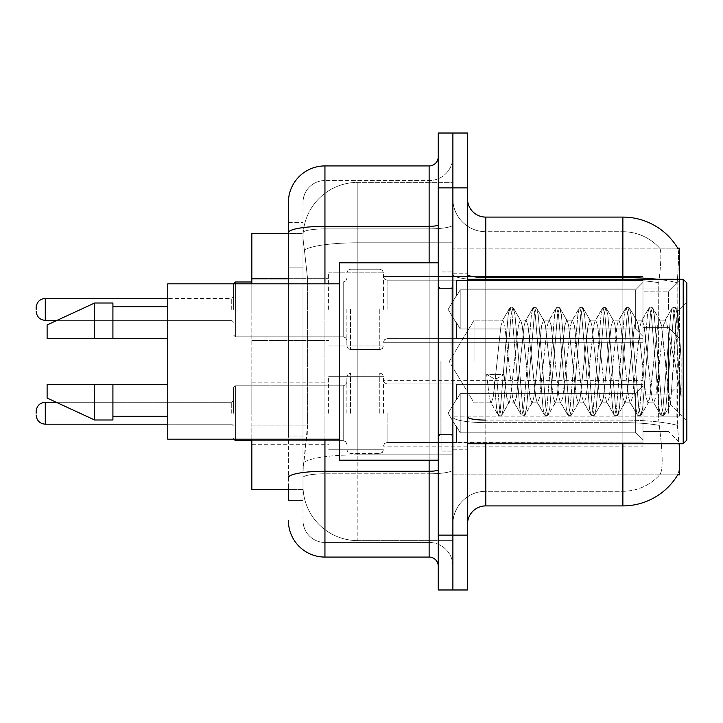 <?xml version="1.0" encoding="UTF-8"?>
<svg xmlns="http://www.w3.org/2000/svg" width="723" height="723" viewBox="0 0 723 723"><rect width="100%" height="100%" fill="white"/><g stroke="black" fill="none" stroke-linecap="round" stroke-linejoin="round"><path stroke-width="0.54" stroke-dasharray="3.62 2.71" d="M679.539 309.408L679.539 280.163L679.539 309.408M668.576 309.408L668.576 291.125L668.576 309.408M679.539 413.231L679.539 383.985L679.539 413.231M668.576 413.231L668.576 394.948L668.576 413.231M328.604 309.408L328.604 272.851L328.604 309.408M251.83 309.408L251.83 278.337L251.83 309.408M328.604 413.231L328.604 376.674L328.604 413.231M251.83 413.231L251.83 382.151L251.83 413.231M383.434 309.408L383.434 272.851L383.434 309.408M383.434 413.231L383.434 376.674L383.434 413.231M642.982 309.408L642.982 276.511L642.982 342.304L642.982 309.408L642.982 342.304L642.982 309.408L642.982 342.304L642.982 309.408L642.982 342.304L642.982 309.408L642.982 336.439L635.671 328.983L460.199 328.983L635.671 328.983L635.671 289.824L460.199 289.824L460.199 328.983L460.199 289.824L456.547 296.15L460.199 289.824L635.671 289.824L635.671 328.983L642.982 336.439L642.982 280.524L642.982 338.292L642.982 280.524L456.547 280.524L642.982 280.524L642.982 282.377L635.671 289.824L642.982 282.377L642.982 338.292L456.547 338.292L642.982 338.292L642.982 336.439L635.671 328.983L460.199 328.983L456.547 322.666L460.199 328.983L635.671 328.983L635.671 289.824L460.199 289.824L460.199 328.983L460.199 289.824L456.547 296.15L456.547 280.163L456.547 296.15L460.199 289.824L635.671 289.824L635.671 328.983L642.982 336.439L642.982 280.524L642.982 338.292L642.982 280.524L456.547 280.524L642.982 280.524L642.982 282.377L635.671 289.824L642.982 282.377L642.982 338.292L456.547 338.653L456.547 322.666L456.547 338.292L642.982 338.292L642.982 336.439L635.671 328.983L460.199 328.983L456.547 322.666L460.199 328.983L635.671 328.983L635.671 289.824L460.199 289.824L460.199 328.983L460.199 289.824L456.547 296.15L456.547 280.163L456.547 296.15L460.199 289.824L635.671 289.824L635.671 328.983L642.982 336.439L642.982 280.524L642.982 338.292L642.982 280.524L456.547 280.524L642.982 280.524L642.982 282.377L635.671 289.824L642.982 282.377L642.982 338.292L456.547 338.653L456.547 322.666L456.547 338.292L642.982 338.292L642.982 336.439L635.671 328.983L460.199 328.983L456.547 322.666L460.199 328.983L635.671 328.983L635.671 289.824L460.199 289.824L460.199 328.983L460.199 289.824L456.547 296.15L456.547 280.163L456.547 296.15L460.199 289.824L635.671 289.824L635.671 328.983L642.982 336.439L642.982 280.524L642.982 338.292L642.982 280.524L456.547 280.524L642.982 280.524L642.982 282.377L635.671 289.824L642.982 282.377L642.982 309.408M642.982 413.231L642.982 380.325L642.982 446.127L642.982 384.338L642.982 413.231L642.982 386.19L635.671 393.646L460.199 393.646L460.199 432.806L460.199 393.646L456.547 399.973L460.199 393.646L635.671 393.646L635.671 432.806L635.671 393.646L642.982 386.19L642.982 384.338L456.547 384.338L642.982 384.338L642.982 442.115L642.982 384.338L642.982 413.231L642.982 386.19L635.671 393.646L460.199 393.646L460.199 432.806L456.547 426.48L460.199 432.806L635.671 432.806L642.982 440.262L635.671 432.806L460.199 432.806L460.199 393.646L456.547 399.973L456.547 383.985L456.547 399.973L460.199 393.646L635.671 393.646L635.671 432.806L635.671 393.646L642.982 386.19L642.982 384.338L456.547 384.338L642.982 384.338L642.982 442.115L456.547 442.115L642.982 442.115L642.982 384.338L642.982 413.231L642.982 386.19L635.671 393.646L460.199 393.646L460.199 432.806L456.547 426.48L456.547 442.476L456.547 426.48L460.199 432.806L635.671 432.806L642.982 440.262L635.671 432.806L460.199 432.806L460.199 393.646L456.547 399.973L456.547 383.985L456.547 399.973L460.199 393.646L635.671 393.646L635.671 432.806L635.671 393.646L642.982 386.19L642.982 384.338L456.547 384.338L642.982 384.338L642.982 442.115L456.547 442.115L642.982 442.115L642.982 384.338L642.982 413.231L642.982 386.19L635.671 393.646L460.199 393.646L460.199 432.806L456.547 426.48L456.547 442.476L456.547 426.48L460.199 432.806L635.671 432.806L642.982 440.262L635.671 432.806L460.199 432.806L460.199 393.646L456.547 399.973L456.547 383.985L456.547 399.973L460.199 393.646L635.671 393.646L635.671 432.806L635.671 393.646L642.982 386.19L642.982 384.338L456.547 384.338L642.982 384.338L642.982 442.115L456.547 442.115L642.982 442.115L642.982 384.338L642.982 413.231L642.982 386.19L635.671 393.646L460.199 393.646L460.199 432.806L456.547 426.48L456.547 442.476L456.547 426.48L460.199 432.806L635.671 432.806L642.982 440.262L635.671 432.806L460.199 432.806L460.199 393.646L456.547 399.973L456.547 383.985L456.547 399.973L460.199 393.646L635.671 393.646L635.671 432.806L635.671 393.646L642.982 386.19L642.982 384.338L456.547 384.338L642.982 384.338L642.982 442.115L456.547 442.115L642.982 442.115L642.982 413.231M288.387 267.899L303.009 267.899L303.009 436.059L303.009 222.585L303.009 267.899L288.387 267.899L288.387 436.059L288.387 233.556L303.136 233.556L303.091 234.306A54.831 54.831 0 0 1 357.849 182.377L452.887 182.377L452.887 242.792L452.887 182.377L357.849 182.377L357.849 242.792L357.849 182.377A54.831 54.831 0 0 0 303.091 234.306L303.136 233.556L251.83 233.556L251.83 425.088L307.591 425.088L307.23 434.613L303.235 467.51L307.591 425.088L307.591 278.87L307.591 425.088L251.83 425.088L251.83 489.444L303.136 489.444L303.009 485.793A54.831 54.831 0 0 0 357.849 540.623L452.887 540.623L452.887 454.821L452.887 540.623L357.849 540.623L357.849 454.821L357.849 540.623A54.831 54.831 0 0 1 303.009 485.793L303.009 474.631L303.136 489.444L288.387 489.444M303.235 467.51L303.009 474.631L303.235 467.51M679.539 443.75L679.539 474.821L452.887 474.821L452.887 416.9L452.887 474.821L677.74 474.821L659.656 474.821L660.144 474.279L659.656 474.821L677.74 474.821L678.066 474.279C679.9 469.507 679.9 455.68 678.066 432.788C679.9 455.653 679.9 469.48 678.066 474.279A63.976 63.976 0 0 1 622.874 505.901L485.793 505.901L485.793 443.75M677.74 248.179L659.656 248.179L677.74 248.179A63.976 63.976 0 0 1 677.876 248.405C678.978 251.378 678.734 262.829 677.153 282.747C678.734 262.865 678.978 251.423 677.876 248.405A63.976 63.976 0 0 0 677.74 248.179L452.887 248.179L679.539 248.179L679.539 416.9L679.539 279.25M452.887 288.956L452.887 416.9L452.887 248.179L452.887 288.956L679.539 288.956L452.887 288.956M452.887 242.792L452.887 454.821L452.887 242.792L357.849 242.792L452.887 242.792M303.091 234.306C302.765 236.394 303.217 241.681 304.437 250.149L307.591 278.87L304.437 250.149C303.217 241.672 302.765 236.394 303.091 234.306A54.831 54.831 0 0 1 357.849 182.377M251.83 439.186L251.83 283.814M467.51 361.5L467.51 273.764L467.51 361.5M452.887 361.5L452.887 451.062L452.887 361.5M441.925 361.5L441.925 451.062L441.925 361.5M660.144 432.788C662.828 455.653 662.828 469.48 660.144 474.279A49.354 49.354 0 0 1 622.874 491.279L485.793 491.279L485.793 420.09L485.793 491.279L622.874 491.279A49.354 49.354 0 0 0 660.144 474.279C662.828 469.507 662.828 455.68 660.144 432.788L658.382 416.9L658.77 282.747C661.129 262.883 661.491 251.432 659.864 248.405A49.354 49.354 0 0 0 622.874 231.721A49.354 49.354 0 0 1 659.864 248.405C661.491 251.396 661.129 262.847 658.77 282.747L658.382 416.9L660.144 432.788M677.361 425.476L678.066 432.788L677.361 425.476M452.887 432.788L452.887 274.342L452.887 432.788M467.51 524.175L467.51 198.825L467.51 524.175A18.274 18.274 0 0 1 485.793 505.901M452.887 198.825L452.887 274.342L452.887 198.825A32.897 32.897 0 0 0 485.793 231.721A32.897 32.897 0 0 1 452.887 198.825A32.897 32.897 0 0 0 485.793 231.721L485.793 422.63A32.897 5.712 0 0 1 452.887 416.918A32.897 5.712 0 0 0 485.793 422.63L485.793 231.721L622.874 231.721L485.793 231.721M452.887 187.863L452.887 133.023L467.51 133.023L467.51 187.863L452.887 187.863L452.887 133.023L438.265 133.023L438.265 187.863L452.887 187.863L452.887 535.137L452.887 187.863M438.265 187.863L438.265 589.977L452.887 589.977L452.887 535.137L452.887 589.977L467.51 589.977L467.51 187.863M676.891 416.9L677.153 282.747L677.352 425.368L676.891 416.9L658.382 416.9L676.891 416.9M657.153 279.25A63.976 11.107 180 0 1 677.153 282.747A63.976 11.107 180 0 0 622.874 277.524L622.874 217.099L485.793 217.099A18.274 18.274 0 0 1 467.51 198.825M452.887 524.175A32.897 32.897 0 0 1 485.793 491.279A32.897 32.897 0 0 0 452.887 524.175A32.897 32.897 0 0 1 485.793 491.279M288.387 500.415L303.009 500.415L303.009 436.059L303.009 500.415L288.387 500.415L288.387 283.814M288.387 520.524A36.557 36.557 0 0 0 324.943 557.072L324.943 542.449A21.934 21.934 0 0 1 303.009 520.524L303.009 232.689L303.009 520.524A21.934 21.934 0 0 0 324.943 542.449L429.128 542.449L429.128 483.967L429.128 557.072A9.137 9.137 0 0 1 438.265 566.217L438.265 156.783L438.265 566.217M452.887 483.967L452.887 224.754L452.887 483.967M438.265 361.5L438.265 460.199L438.265 361.5M452.887 156.783L452.887 224.754L452.887 156.783A23.76 23.76 0 0 1 429.128 180.551A23.76 23.76 0 0 0 452.887 156.783A23.76 23.76 0 0 1 429.128 180.551L429.128 542.449L324.943 542.449L324.943 473.809L429.128 473.809A23.76 4.13 0 0 0 452.887 469.679A23.76 4.13 0 0 1 429.128 473.809L429.128 180.551L324.943 180.551L429.128 180.551M288.387 222.585L303.009 222.585L288.387 222.585L288.387 477.614A36.557 6.344 180 0 1 324.943 471.269L324.943 165.929A36.557 36.557 0 0 0 288.387 202.476A36.557 36.557 0 0 1 324.943 165.929L429.128 165.929A9.137 9.137 0 0 0 438.265 156.783A9.137 9.137 0 0 1 429.128 165.929L429.128 483.967L429.128 473.809L324.943 473.809L324.943 180.551L324.943 228.884L429.128 228.884A23.76 4.13 0 0 0 452.887 224.754A23.76 4.13 0 0 1 429.128 228.884L324.943 228.884L324.943 483.967L324.943 471.269L429.128 471.269A9.137 1.591 0 0 0 438.265 469.679M324.943 557.072L429.128 557.072M288.387 477.614L288.387 483.967M303.009 202.476L303.009 232.689L303.009 202.476A21.934 21.934 0 0 1 324.943 180.551A21.934 21.934 0 0 0 303.009 202.476A21.934 21.934 0 0 1 324.943 180.551M452.887 566.217A23.76 23.76 0 0 0 429.128 542.449A23.76 23.76 0 0 1 452.887 566.217A23.76 23.76 0 0 0 429.128 542.449M233.556 413.231L233.556 387.636L233.556 413.231M36.15 413.231L36.15 411.396L36.15 413.231M346.877 413.231L346.877 376.674L346.877 413.231M233.556 309.408L233.556 283.814L233.556 309.408M36.15 309.408L36.15 307.582L36.15 309.408M346.877 309.408L346.877 345.965L346.877 309.408M456.547 426.48L456.547 442.476L456.547 426.48L460.199 432.806L456.547 426.48L456.547 442.115L642.982 442.115L456.547 442.476L456.547 426.48M456.547 384.338L456.547 399.973L456.547 384.338M460.199 432.806L635.671 432.806L642.982 440.262L635.671 432.806L460.199 432.806M456.547 338.292L456.547 322.666L456.547 338.292L642.982 338.292L456.547 338.653L456.547 322.666L460.199 328.983L456.547 322.666L456.547 338.292M456.547 296.15L456.547 280.163L456.547 296.15M642.982 338.292L642.982 336.439L642.982 338.292M474.062 361.5L474.062 320.181L474.062 361.5M686.85 361.5L686.85 440.099L686.85 282.901L686.85 421.093L686.85 282.901L683.199 279.25L683.199 443.75L683.199 279.25L683.199 443.75L686.85 440.099L686.85 361.5M438.265 460.199L339.566 460.199L339.566 262.801L339.566 439.186L339.566 262.801L438.265 262.801M339.566 439.186L167.754 439.186L167.754 283.814L167.754 361.5L167.754 283.814L339.566 283.814M508.685 361.5L504.817 325.721L502.883 320.181L500.949 325.721L493.213 397.279L491.279 402.819L490.664 402.295L489.344 397.279L486.633 374.559L493.881 378.536L496.782 378.536L504.039 374.559L486.633 374.559L493.881 378.536L496.782 378.536L504.039 374.559L486.633 374.559L489.344 397.279L490.664 402.295L498.057 414.975L496.593 408.161L493.881 378.536L496.593 408.161L498.527 415.382L490.664 402.295L491.279 402.819L493.213 397.279L500.949 325.721L502.268 320.705L509.661 308.025L508.197 314.839L500.461 408.161L498.527 415.382L501.428 415.382L499.494 408.161L496.782 378.536L499.494 408.161L501.428 415.382L501.907 414.975L498.527 415.382L500.461 408.161L508.197 314.839L510.131 307.618L502.268 320.705L502.883 320.181L504.817 325.721L512.553 397.279L513.872 402.295L512.553 397.279L508.685 361.5M531.893 361.5L528.025 325.721L526.091 320.181L525.485 320.705L524.157 325.721L516.421 397.279L514.487 402.819L513.872 402.295L521.265 414.975L519.81 408.161L512.074 314.839L510.131 307.618L513.041 307.618L511.107 314.839L503.362 408.161L501.907 414.975L509.299 402.295L508.685 402.819L506.751 397.279L504.039 374.559L506.751 397.279L508.685 402.819L514.487 402.819L521.265 414.975L519.81 408.161L512.074 314.839L510.131 307.618L513.041 307.618L511.107 314.839L503.362 408.161L501.907 414.975L508.685 402.819L514.487 402.819L516.421 397.279L524.157 325.721L525.485 320.705L532.878 308.025L531.414 314.839L523.678 408.161L521.744 415.382L521.265 414.975L524.645 415.382L522.711 408.161L514.975 314.839L513.041 307.618L520.903 320.705L520.289 320.181L518.355 325.721L510.619 397.279L509.299 402.295L510.619 397.279L518.355 325.721L520.289 320.181L526.091 320.181L532.878 308.025L531.414 314.839L523.678 408.161L521.744 415.382L524.645 415.382L522.711 408.161L514.975 314.839L513.511 308.025L520.289 320.181L526.091 320.181L528.025 325.721L535.77 397.279L537.09 402.295L535.77 397.279L531.893 361.5M526.091 361.5L522.223 325.721L520.903 320.705L522.223 325.721L529.959 397.279L531.893 402.819L529.959 397.279L526.091 361.5M555.11 361.5L551.242 325.721L549.308 320.181L548.694 320.705L547.374 325.721L539.638 397.279L537.704 402.819L537.09 402.295L544.482 414.975L543.018 408.161L535.282 314.839L533.348 307.618L532.878 308.025L536.249 307.618L534.315 314.839L526.579 408.161L524.645 415.382L532.508 402.295L531.893 402.819L537.704 402.819L544.482 414.975L543.018 408.161L535.282 314.839L533.348 307.618L536.249 307.618L534.315 314.839L526.579 408.161L525.115 414.975L531.893 402.819L537.704 402.819L539.638 397.279L547.374 325.721L548.694 320.705L556.086 308.025L554.631 314.839L546.886 408.161L544.952 415.382L544.482 414.975L547.853 415.382L545.919 408.161L538.183 314.839L536.249 307.618L544.112 320.705L543.506 320.181L541.572 325.721L533.836 397.279L532.508 402.295L533.836 397.279L541.572 325.721L543.506 320.181L549.308 320.181L556.086 308.025L554.631 314.839L546.886 408.161L544.952 415.382L547.853 415.382L545.919 408.161L538.183 314.839L536.728 308.025L543.506 320.181L549.308 320.181L551.242 325.721L558.978 397.279L560.298 402.295L558.978 397.279L555.11 361.5M549.308 361.5L545.44 325.721L544.112 320.705L545.44 325.721L553.176 397.279L555.11 402.819L553.176 397.279L549.308 361.5M578.328 361.5L574.451 325.721L572.517 320.181L571.911 320.705L570.583 325.721L562.846 397.279L560.912 402.819L560.298 402.295L567.691 414.975L566.236 408.161L558.499 314.839L556.565 307.618L556.086 308.025L559.466 307.618L557.532 314.839L549.787 408.161L547.853 415.382L555.725 402.295L555.11 402.819L560.912 402.819L567.691 414.975L566.236 408.161L558.499 314.839L556.565 307.618L559.466 307.618L557.532 314.839L549.787 408.161L548.332 414.975L555.11 402.819L560.912 402.819L562.846 397.279L570.583 325.721L571.911 320.705L579.304 308.025L577.84 314.839L570.104 408.161L568.17 415.382L567.691 414.975L571.071 415.382L569.137 408.161L561.4 314.839L559.466 307.618L567.329 320.705L566.715 320.181L564.78 325.721L557.044 397.279L555.725 402.295L557.044 397.279L564.78 325.721L566.715 320.181L572.517 320.181L579.304 308.025L577.84 314.839L570.104 408.161L568.17 415.382L571.071 415.382L569.137 408.161L561.4 314.839L559.936 308.025L566.715 320.181L572.517 320.181L574.451 325.721L582.196 397.279L583.515 402.295L582.196 397.279L578.328 361.5M572.517 361.5L568.649 325.721L567.329 320.705L568.649 325.721L576.394 397.279L578.328 402.819L576.394 397.279L572.517 361.5M601.536 361.5L597.668 325.721L595.734 320.181L595.119 320.705L593.8 325.721L586.064 397.279L584.13 402.819L583.515 402.295L590.908 414.975L589.444 408.161L581.708 314.839L579.774 307.618L579.304 308.025L582.675 307.618L580.741 314.839L573.005 408.161L571.071 415.382L578.933 402.295L578.328 402.819L584.13 402.819L590.908 414.975L589.444 408.161L581.708 314.839L579.774 307.618L582.675 307.618L580.741 314.839L573.005 408.161L571.541 414.975L578.328 402.819L584.13 402.819L586.064 397.279L593.8 325.721L595.119 320.705L602.512 308.025L601.057 314.839L593.312 408.161L591.378 415.382L590.908 414.975L594.279 415.382L592.345 408.161L584.609 314.839L582.675 307.618L590.546 320.705L589.932 320.181L587.998 325.721L580.262 397.279L578.933 402.295L580.262 397.279L587.998 325.721L589.932 320.181L595.734 320.181L602.512 308.025L601.057 314.839L593.312 408.161L591.378 415.382L594.279 415.382L592.345 408.161L584.609 314.839L583.154 308.025L589.932 320.181L595.734 320.181L597.668 325.721L605.404 397.279L606.733 402.295L605.404 397.279L601.536 361.5M595.734 361.5L591.866 325.721L590.546 320.705L591.866 325.721L599.602 397.279L601.536 402.819L599.602 397.279L595.734 361.5M624.753 361.5L620.885 325.721L618.951 320.181L618.337 320.705L617.008 325.721L609.272 397.279L607.338 402.819L606.733 402.295L614.116 414.975L612.661 408.161L604.925 314.839L602.991 307.618L602.512 308.025L605.892 307.618L603.958 314.839L596.213 408.161L594.279 415.382L602.151 402.295L601.536 402.819L607.338 402.819L614.116 414.975L612.661 408.161L604.925 314.839L602.991 307.618L605.892 307.618L603.958 314.839L596.213 408.161L594.758 414.975L601.536 402.819L607.338 402.819L609.272 397.279L617.008 325.721L618.337 320.705L625.729 308.025L624.265 314.839L616.529 408.161L614.595 415.382L614.116 414.975L617.496 415.382L615.562 408.161L607.826 314.839L605.892 307.618L613.755 320.705L613.14 320.181L611.206 325.721L603.47 397.279L602.151 402.295L603.47 397.279L611.206 325.721L613.14 320.181L618.951 320.181L625.729 308.025L624.265 314.839L616.529 408.161L614.595 415.382L617.496 415.382L615.562 408.161L607.826 314.839L606.362 308.025L613.14 320.181L618.951 320.181L620.885 325.721L628.621 397.279L629.941 402.295L628.621 397.279L624.753 361.5M618.951 361.5L615.074 325.721L613.755 320.705L615.074 325.721L622.819 397.279L624.753 402.819L622.819 397.279L618.951 361.5M647.962 361.5L644.094 325.721L642.16 320.181L641.545 320.705L640.226 325.721L632.489 397.279L630.555 402.819L629.941 402.295L637.334 414.975L635.869 408.161L628.133 314.839L626.199 307.618L625.729 308.025L629.1 307.618L627.166 314.839L619.43 408.161L617.496 415.382L625.359 402.295L624.753 402.819L630.555 402.819L637.334 414.975L635.869 408.161L628.133 314.839L626.199 307.618L629.1 307.618L627.166 314.839L619.43 408.161L617.966 414.975L624.753 402.819L630.555 402.819L632.489 397.279L640.226 325.721L641.545 320.705L648.938 308.025L647.483 314.839L639.747 408.161L637.803 415.382L637.334 414.975L640.714 415.382L638.77 408.161L631.034 314.839L629.1 307.618L636.972 320.705L636.357 320.181L634.423 325.721L626.687 397.279L625.359 402.295L626.687 397.279L634.423 325.721L636.357 320.181L642.16 320.181L648.938 308.025L647.483 314.839L639.747 408.161L637.803 415.382L640.714 415.382L638.77 408.161L631.034 314.839L629.579 308.025L636.357 320.181L642.16 320.181L644.094 325.721L651.83 397.279L653.158 402.295L651.83 397.279L647.962 361.5M642.16 361.5L638.292 325.721L636.972 320.705L638.292 325.721L646.028 397.279L647.962 402.819L646.028 397.279L642.16 361.5M668.594 335.129L668.576 392.716L661.509 325.721L659.566 320.181L657.632 325.721L649.896 397.279L647.962 402.819L653.764 402.819L660.551 414.975L659.087 408.161L651.351 314.839L649.417 307.618L648.938 308.025L652.318 307.618L650.384 314.839L642.648 408.161L640.714 415.382L648.576 402.295L647.962 402.819L653.764 402.819L660.551 414.975L659.087 408.161L651.351 314.839L649.417 307.618L652.318 307.618L650.384 314.839L642.648 408.161L641.184 414.975L648.576 402.295L649.896 397.279L657.632 325.721L659.566 320.181L665.377 320.181L663.443 325.721L655.698 397.279L653.764 402.819L655.698 397.279L663.443 325.721L664.762 320.705L672.155 308.025L670.691 314.839L662.955 408.161L661.021 415.382L660.551 414.975L663.922 415.382L661.988 408.161L654.252 314.839L652.318 307.618L660.18 320.705L659.566 320.181L665.377 320.181L672.155 308.025L670.691 314.839L662.955 408.161L661.021 415.382L663.922 415.382L661.988 408.161L654.252 314.839L652.788 308.025L660.18 320.705L661.509 325.721L670.221 404.464L673.899 361.5L675.797 326.651L677.903 311.288L681.138 358.4L681.138 397.207L674.731 361.5L668.594 335.129L668.576 392.716L670.592 404.329L675.797 326.651L677.578 311.17L681.138 358.4L677.46 314.839L675.526 307.618L673.592 314.839L665.856 408.161L663.922 415.382L665.856 408.161L673.592 314.839L675.526 307.618L677.46 314.839L681.138 358.4L681.138 397.207L674.559 314.839L672.625 307.618L672.155 308.025L675.526 307.618L672.625 307.618L674.559 314.839L681.138 397.207L674.731 361.5L668.594 335.129L667.311 325.721L665.377 320.181L667.311 325.721L668.594 335.129M167.754 338.653L167.754 306.669L167.754 338.653L112.915 338.653L112.915 306.669L112.915 338.653L167.754 338.653L167.754 306.669L167.754 338.653L112.915 338.653L112.915 303.009L112.915 338.653L94.641 338.653L94.641 303.009L94.641 338.653L47.112 338.653L47.112 324.943L47.112 338.653L112.915 338.653L112.915 303.009L94.641 303.009L94.641 338.653L47.112 338.653L47.112 324.943L94.641 303.009M47.112 384.347L47.112 398.057L94.641 419.991L94.641 384.347L112.915 384.347L112.915 416.331L112.915 384.347L167.754 384.347L167.754 416.331L167.754 384.347L112.915 384.347L112.915 419.991L112.915 384.347L94.641 384.347L94.641 419.991L94.641 384.347L47.112 384.347L47.112 398.057L47.112 384.347L112.915 384.347L112.915 416.331L112.915 384.347L167.754 384.347L167.754 416.331L167.754 384.347M112.915 338.653L94.641 338.653M59.214 384.347L94.641 384.347M94.641 419.991L112.915 419.991L112.915 384.347M357.849 454.821A54.831 9.526 180 0 0 303.669 462.865A54.831 9.526 180 0 1 357.849 454.821L452.887 454.821L357.849 454.821L357.849 242.792L357.849 454.821M679.539 416.9L452.887 416.9L679.539 416.9M304.437 250.149A54.831 9.526 180 0 1 357.849 242.792A54.831 9.526 180 0 0 304.437 250.149M303.009 485.793A54.831 54.831 0 0 0 357.849 540.623M288.387 278.87L251.83 278.87M622.874 443.75L622.874 231.721A49.354 49.354 0 0 1 659.864 248.405A49.354 49.354 0 0 0 622.874 231.721L622.874 280.063A49.354 8.568 180 0 1 658.77 282.747A49.354 8.568 180 0 0 622.874 280.063L622.874 422.63A49.354 8.568 180 0 1 659.069 425.368A49.354 8.568 180 0 0 622.874 422.63L622.874 505.901M467.51 274.342A18.274 3.172 0 0 0 485.793 277.524L622.874 277.524L622.874 420.09A63.976 11.107 180 0 1 677.352 425.368A63.976 11.107 180 0 0 622.874 420.09L485.793 420.09L485.793 217.099M485.793 279.25L485.793 420.09L622.874 420.09L622.874 279.25M467.51 535.137L438.265 535.137M467.51 416.918A18.274 3.172 0 0 0 485.793 420.09M622.874 280.063L485.793 280.063A32.897 5.712 0 0 1 452.887 274.342A32.897 5.712 0 0 0 485.793 280.063L622.874 280.063M622.874 422.63L485.793 422.63L622.874 422.63M676.891 288.956L658.382 288.956L676.891 288.956M288.387 232.689A36.557 6.344 180 0 1 324.943 226.344L429.128 226.344A9.137 1.591 -0 0 0 438.265 224.754M324.943 283.814L324.943 439.186M429.128 460.199L429.128 262.801M324.943 228.884A21.934 3.805 180 0 0 303.009 232.689A21.934 3.805 180 0 1 324.943 228.884M324.943 473.809A21.934 3.805 180 0 0 303.009 477.614A21.934 3.805 180 0 1 324.943 473.809M324.943 542.449A21.934 21.934 0 0 1 303.009 520.524M303.009 436.059L288.387 436.059L303.009 436.059M235.382 440.641L233.556 438.816L235.382 440.641L343.226 440.641L235.382 440.641L233.556 438.816L235.382 440.641L343.226 440.641L343.226 385.811L343.226 440.641L343.226 385.811L343.226 440.641L343.226 385.811L343.226 440.641L343.226 385.811L343.226 440.641L343.226 413.231L343.226 440.641L235.382 440.641L235.382 385.811L235.382 439.186M231.721 413.231L231.721 402.259L231.721 413.231M45.287 424.193C39.792 423.705 36.746 420.659 36.15 415.056C36.746 420.659 39.792 423.705 45.287 424.193L231.721 424.193L45.287 424.193C39.792 423.705 36.746 420.659 36.15 415.056C36.746 420.659 39.792 423.705 45.287 424.193L231.721 424.193L45.287 424.193L45.287 402.259C39.792 402.747 36.746 405.802 36.15 411.396C36.746 405.802 39.792 402.747 45.287 402.259L231.721 402.259L233.556 400.434M387.085 413.231L387.085 442.476L387.085 413.231M379.774 413.231L379.774 373.014L379.774 413.231M350.538 413.231L350.538 373.014L350.538 413.231M235.382 283.814L235.382 336.828L235.382 281.988L235.382 336.828L235.382 281.988L235.382 336.828L235.382 281.988L235.382 336.828L235.382 281.988L343.226 281.988L343.226 336.828L343.226 281.988L343.226 336.828L343.226 281.988L343.226 336.828L343.226 281.988L345.784 280.94L346.877 278.337L345.784 280.94L343.226 281.988L345.784 280.94L346.877 278.337L345.784 280.94L343.226 281.988L235.382 281.988L233.556 283.814L235.382 281.988L343.226 281.988L251.83 281.988M231.721 309.408L231.721 298.436L231.721 309.408M36.15 311.233C36.746 316.837 39.792 319.882 45.287 320.37L231.721 320.37L45.287 320.37C39.792 319.882 36.746 316.837 36.15 311.233C36.746 316.837 39.792 319.882 45.287 320.37L45.287 298.436L45.287 320.37L45.287 298.436L45.287 320.37L45.287 298.436L45.287 309.408L45.287 298.436L231.721 298.436L233.556 296.611L231.721 298.436L233.556 296.611L231.721 298.436L45.287 298.436C39.792 298.933 36.746 301.979 36.15 307.582C36.746 301.979 39.792 298.933 45.287 298.436L167.754 298.436M387.085 309.408L387.085 280.163L387.085 309.408M379.774 309.408L379.774 349.616L379.774 309.408M350.538 309.408L350.538 349.616L350.538 309.408M343.226 413.231L343.226 385.811L343.226 413.231M343.226 309.408L343.226 336.828L343.226 309.408M451.062 361.5L451.062 288.387L451.062 361.5M440.099 361.5L440.099 434.613L440.099 361.5M668.576 291.125L679.539 280.163L668.576 291.125L679.539 280.163L668.576 291.125L642.982 291.125L668.576 291.125M642.982 394.948L668.576 394.948L642.982 394.948L668.576 394.948L642.982 394.948L668.576 394.948L679.539 383.985M251.83 278.337L328.604 278.337L251.83 278.337M251.83 382.151L328.604 382.151M328.604 272.851L383.434 272.851L328.604 272.851M328.604 376.674L383.434 376.674L328.604 376.674L383.434 376.674L328.604 376.674L383.434 376.674L382.34 374.062L379.774 373.014L382.34 374.062L383.434 376.674L382.34 374.062L379.774 373.014L382.34 374.062L383.434 376.674L382.34 374.062L379.774 373.014L350.538 373.014L347.971 374.062L346.877 376.674L347.971 374.062L350.538 373.014L379.774 373.014L350.538 373.014L347.971 374.062L346.877 376.674L347.971 374.062L350.538 373.014L379.774 373.014L350.538 373.014L347.971 374.062L346.877 376.674M383.434 276.511L642.982 276.511L383.434 276.511L642.982 276.511L383.434 276.511L384.528 279.114L387.085 280.163L456.547 280.163L387.085 280.163L384.528 279.114L383.434 276.511L384.528 279.114L387.085 280.163L456.547 280.163L387.085 280.163L384.528 279.114L383.434 276.511M456.547 383.985L387.085 383.985L384.528 382.928L383.434 380.325L384.528 382.928L387.085 383.985L456.547 383.985L387.085 383.985L384.528 382.928L383.434 380.325L384.528 382.928L387.085 383.985L456.547 383.985L387.085 383.985L384.528 382.928L383.434 380.325L642.982 380.325M642.982 431.504L668.576 431.504L642.982 431.504L668.576 431.504L642.982 431.504L668.576 431.504L679.539 442.476M642.982 327.682L668.576 327.682L679.539 338.653L668.576 327.682L679.539 338.653L668.576 327.682L642.982 327.682M456.547 442.476L387.085 442.476L384.528 443.524L383.434 446.127L384.528 443.524L387.085 442.476L456.547 442.476L387.085 442.476L384.528 443.524L383.434 446.127L384.528 443.524L387.085 442.476L456.547 442.476L387.085 442.476L384.528 443.524L383.434 446.127L642.982 446.127M383.434 342.304L642.982 342.304L383.434 342.304L642.982 342.304L383.434 342.304L384.528 339.702L387.085 338.653L456.547 338.653L387.085 338.653L384.528 339.702L383.434 342.304L384.528 339.702L387.085 338.653L456.547 338.653L387.085 338.653L384.528 339.702L383.434 342.304M328.604 449.787L383.434 449.787L328.604 449.787L383.434 449.787L328.604 449.787L383.434 449.787L382.34 452.39L379.774 453.438L382.34 452.39L383.434 449.787L382.34 452.39L379.774 453.438L382.34 452.39L383.434 449.787L382.34 452.39L379.774 453.438L350.538 453.438L347.971 452.39L346.877 449.787L347.971 452.39L350.538 453.438L379.774 453.438L350.538 453.438L347.971 452.39L346.877 449.787L347.971 452.39L350.538 453.438L379.774 453.438L350.538 453.438L347.971 452.39L346.877 449.787M328.604 345.965L383.434 345.965L328.604 345.965M251.83 444.302L328.604 444.302M251.83 340.479L328.604 340.479L251.83 340.479M452.887 273.764L467.51 273.764L452.887 273.764M441.925 451.062L452.887 451.062L441.925 451.062M452.887 288.387L438.265 288.387L452.887 288.387M452.887 434.613L438.265 434.613L452.887 434.613M441.925 271.938L452.887 271.938L441.925 271.938M452.887 449.236L467.51 449.236L452.887 449.236M233.556 387.636L235.382 385.811L343.226 385.811L235.382 385.811L233.556 387.636L235.382 385.811L343.226 385.811L235.382 385.811L233.556 387.636L235.382 385.811L343.226 385.811L345.784 384.763L346.877 382.151L345.784 384.763L343.226 385.811L345.784 384.763L346.877 382.151L345.784 384.763L343.226 385.811L345.784 384.763L346.877 382.151M167.754 424.193L231.721 424.193L233.556 426.019M251.83 440.641L343.226 440.641L345.784 441.699L346.877 444.302L345.784 441.699L343.226 440.641L345.784 441.699L346.877 444.302L345.784 441.699L343.226 440.641L345.784 441.699L346.877 444.302M456.547 399.204L448.124 413.231L456.547 427.248L448.124 413.231L456.547 399.204L448.124 413.231L456.547 427.248L448.124 413.231L456.547 399.204L448.124 413.231L456.547 427.248M235.382 336.828L233.556 334.993L235.382 336.828L343.226 336.828L345.784 337.876L346.877 340.479L345.784 337.876L343.226 336.828L345.784 337.876L346.877 340.479L345.784 337.876L343.226 336.828L235.382 336.828L233.556 334.993L235.382 336.828L343.226 336.828L235.382 336.828M379.774 349.616L382.34 348.567L383.434 345.965L382.34 348.567L379.774 349.616L382.34 348.567L383.434 345.965L382.34 348.567L379.774 349.616L350.538 349.616L347.971 348.567L346.877 345.965L347.971 348.567L350.538 349.616L379.774 349.616L350.538 349.616L347.971 348.567L346.877 345.965L347.971 348.567L350.538 349.616L379.774 349.616M448.124 309.408L456.547 295.382L448.124 309.408L456.547 323.425L448.124 309.408L456.547 295.382L448.124 309.408L456.547 323.425L448.124 309.408M350.538 269.2L379.774 269.2L382.34 270.248L383.434 272.851L382.34 270.248L379.774 269.2L382.34 270.248L383.434 272.851L382.34 270.248L379.774 269.2L350.538 269.2L347.971 270.248L346.877 272.851L347.971 270.248L350.538 269.2L379.774 269.2L350.538 269.2L347.971 270.248L346.877 272.851L347.971 270.248L350.538 269.2M57.018 320.37L231.721 320.37L233.556 322.205L231.721 320.37L233.556 322.205L231.721 320.37L45.287 320.37M45.287 402.259L231.721 402.259L45.287 402.259C39.792 402.747 36.746 405.802 36.15 411.396C36.746 405.802 39.792 402.747 45.287 402.259L56.222 402.259M45.287 298.436C39.792 298.933 36.746 301.979 36.15 307.582M235.382 281.988L233.556 283.814M449.236 361.5L474.062 320.181L502.883 320.181L474.062 320.181L449.236 361.5L474.062 402.819L491.279 402.819L474.062 402.819L449.236 361.5M467.51 443.75L683.199 443.75M440.099 288.387L451.062 288.387L452.887 286.561L451.062 288.387L440.099 288.387L438.265 286.561M440.099 434.613L451.062 434.613L452.887 436.439L451.062 434.613L440.099 434.613L438.265 436.439M677.578 311.17L686.85 301.907L677.578 311.17M670.221 404.464L686.85 421.093L670.221 404.464M112.915 306.669L167.754 306.669M112.915 416.331L167.754 416.331M467.51 279.25L683.199 279.25M670.601 404.329L664.401 414.975L670.601 404.329M677.903 311.288L676.005 308.025L677.903 311.288"/><path stroke-width="1.08" d="M679.539 443.75L679.539 474.821L677.74 474.821L678.066 474.279A63.976 63.976 0 0 1 622.874 505.901L485.793 505.901A18.274 18.274 0 0 0 467.51 524.175M679.539 279.25L679.539 248.179L677.74 248.179A63.976 63.976 0 0 0 622.874 217.099L485.793 217.099A18.274 18.274 0 0 1 467.51 198.825A18.274 18.274 0 0 0 485.793 217.099L485.793 279.25M288.387 267.899L288.387 222.585L288.387 233.556L251.83 233.556L251.83 283.814M288.387 489.444L251.83 489.444L251.83 439.186M452.887 535.137L452.887 589.977L467.51 589.977L467.51 535.137L452.887 535.137L452.887 589.977L438.265 589.977L438.265 535.137L452.887 535.137L452.887 187.863L452.887 535.137M438.265 535.137L438.265 133.023L452.887 133.023L452.887 187.863L452.887 133.023L467.51 133.023L467.51 535.137M657.153 279.25A63.976 11.107 180 0 0 622.874 277.524L622.874 217.099A63.976 63.976 0 0 1 677.876 248.405A63.976 63.976 0 0 0 622.874 217.099A63.976 63.976 0 0 1 677.74 248.179M288.387 500.415L288.387 483.967M324.943 439.186L324.943 557.072L429.128 557.072L429.128 460.199M288.387 283.814L288.387 202.476A36.557 36.557 0 0 1 324.943 165.929L429.128 165.929A9.137 9.137 0 0 0 438.265 156.783M288.387 202.476L288.387 222.585M438.265 566.217A9.137 9.137 0 0 0 429.128 557.072M324.943 557.072A36.557 36.557 0 0 1 288.387 520.524M36.15 413.231L36.15 411.396L36.15 413.231M36.15 309.408L36.15 307.582L36.15 309.408M683.199 279.25L686.85 282.901L686.85 440.099L683.199 443.75L683.199 279.25L467.51 279.25M438.265 262.801L339.566 262.801L339.566 460.199L438.265 460.199M339.566 283.814L167.754 283.814L167.754 439.186L339.566 439.186M94.641 338.653L47.112 338.653L47.112 324.943L94.641 303.009L94.641 338.653L167.754 338.653M94.641 303.009L112.915 303.009L112.915 338.653M167.754 384.347L112.915 384.347L112.915 419.991L94.641 419.991L94.641 384.347L47.112 384.347L47.112 398.057L94.641 419.991M47.112 384.347L59.214 384.347M112.915 384.347L94.641 384.347M288.387 278.87L251.83 278.87M485.793 443.75L485.793 505.901M622.874 505.901L622.874 443.75M622.874 279.25L622.874 277.524L485.793 277.524A18.274 3.172 0 0 1 467.51 274.342M467.51 187.863L438.265 187.863M485.793 420.09A18.274 3.172 -0 0 1 467.51 416.918M438.265 469.679A9.137 1.591 0 0 1 429.128 471.269L324.943 471.269A36.557 6.344 180 0 0 288.387 477.614M324.943 165.929L324.943 226.344L429.128 226.344L429.128 165.929M288.387 232.689A36.557 6.344 180 0 1 324.943 226.344L324.943 283.814M429.128 262.801L429.128 226.344A9.137 1.591 0 0 0 438.265 224.754M36.15 411.396C36.746 405.802 39.792 402.747 45.287 402.259L45.287 424.193L167.754 424.193M235.382 439.186L235.382 440.641L251.83 440.641M167.754 298.436L45.287 298.436L45.287 320.37C39.792 319.882 36.746 316.837 36.15 311.233M251.83 281.988L235.382 281.988L235.382 283.814M45.287 402.259L56.222 402.259M45.287 424.193C39.792 423.705 36.746 420.659 36.15 415.056M235.382 440.641L233.556 438.816M45.287 320.37L57.018 320.37M45.287 298.436C39.792 298.933 36.746 301.979 36.15 307.582M235.382 281.988L233.556 283.814M467.51 443.75L683.199 443.75M440.099 288.387L438.265 286.561M112.915 306.669L167.754 306.669M112.915 416.331L167.754 416.331M440.099 434.613L438.265 436.439"/></g></svg>
